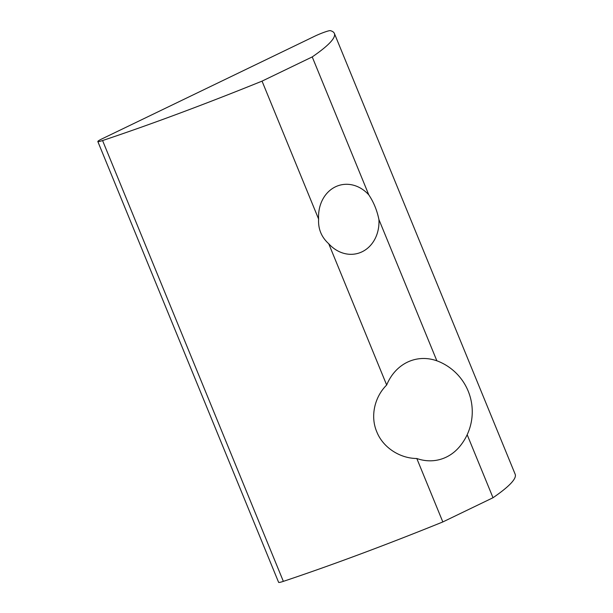 <?xml version="1.0" encoding="UTF-8"?>
<svg xmlns="http://www.w3.org/2000/svg" width="613" height="613" viewBox="0 0 613 613"><rect width="100%" height="100%" fill="white"/><g stroke="black" fill="none" stroke-linecap="round" stroke-linejoin="round"><path stroke-width="0.92" d="M459.735 446.486A51.546 43.715 -103.2 0 1 446.302 457.114A51.546 43.715 -103.2 0 1 416.809 458.501C399.868 458.417 382.926 447.498 376.765 431.767C370.106 416.235 374.62 396.864 386.673 385.025A51.546 43.715 -103.2 0 1 436.862 360.812L437.789 361.141A54.404 54.404 0 0 1 459.735 446.486M436.862 360.812L378.918 219.531C377.018 210.297 373.646 202.068 368.796 194.865L312.224 56.917L262.042 81.131A326.438 32.121 157.7 0 1 102.57 140.546A10.881 1.073 157.7 0 1 97.827 141.534A10.881 1.073 157.7 0 1 102.287 138.722L314.791 36.19A10.881 1.073 157.7 0 1 330.338 30.65A326.438 32.121 157.7 0 1 334.376 33.431A326.438 32.121 157.7 0 1 312.224 56.917M334.376 33.431L515.173 474.247A326.438 32.121 157.7 0 1 493.013 497.733L467.175 434.724M493.013 497.733L442.831 521.947A326.438 32.121 157.7 0 1 283.359 581.362A10.881 1.073 157.7 0 1 278.624 582.35L97.827 141.534M262.042 81.131L318.614 219.079A35.278 29.914 -103.2 0 1 335.441 186.827A35.278 29.914 -103.2 0 1 340.713 184.957A35.278 29.914 -103.2 0 1 368.796 194.865M378.918 219.531A35.278 29.914 -103.2 0 1 356.82 253.652A35.278 29.914 -103.2 0 1 328.729 243.744L386.673 385.025M442.831 521.947L416.809 458.501M318.614 219.079C318.055 228.894 321.427 237.116 328.729 243.744M283.359 581.362L102.57 140.546"/></g></svg>
